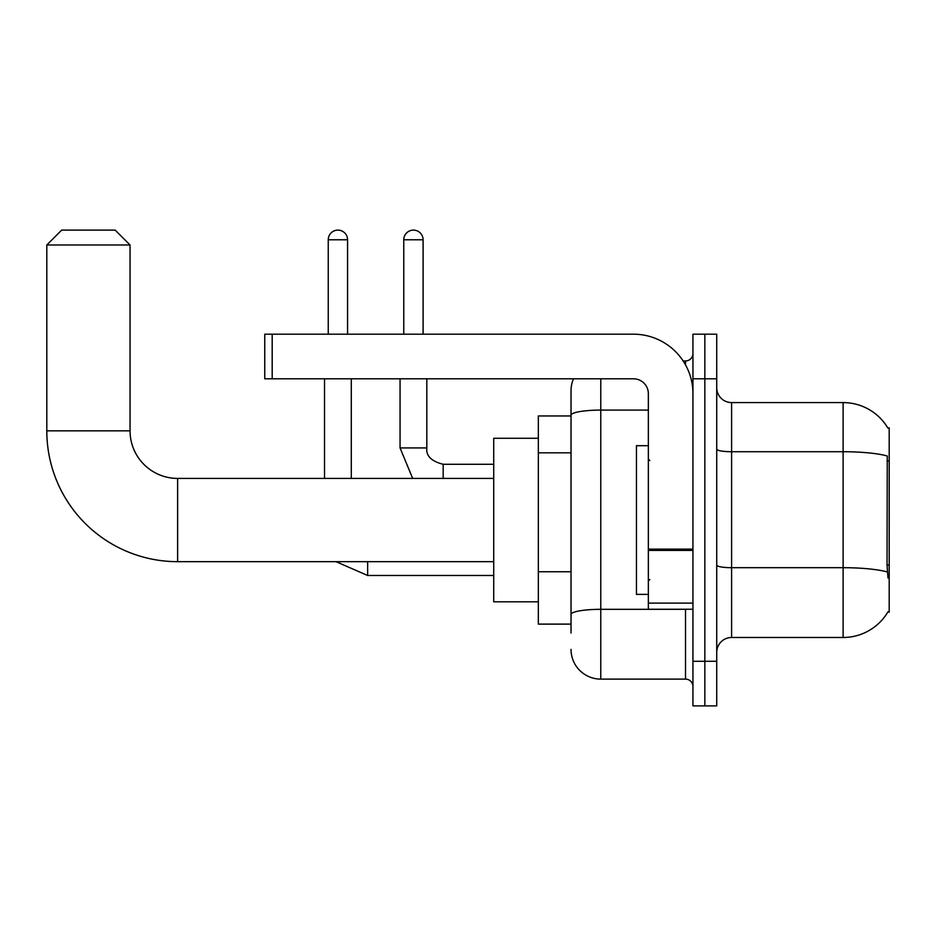 <?xml version="1.0" encoding="UTF-8"?>
<svg xmlns="http://www.w3.org/2000/svg" width="936" height="936" viewBox="0 0 936 936"><rect width="100%" height="100%" fill="white"/><g stroke="black" fill="none" stroke-linecap="round" stroke-linejoin="round"><path stroke-width="1.4" d="M731.601 637.486L843.114 637.486A52.042 52.042 0 0 0 887.995 611.77L889.2 612.214L889.2 427.857L887.843 428.045A52.042 52.042 0 0 0 843.114 402.585A52.042 52.042 0 0 1 887.737 427.857A52.042 52.042 0 0 0 843.114 402.585L731.601 402.585A14.871 14.871 0 0 1 716.73 387.715A14.871 14.871 0 0 0 731.601 402.585L731.601 637.486A14.871 14.871 0 0 0 716.73 652.357M571.03 633.028L571.03 415.256L571.03 415.958L538.329 415.958L538.329 624.113L571.03 624.113M704.843 661.284L704.843 705.884L716.73 705.884L716.73 661.284L704.843 661.284L704.843 705.884L692.944 705.884L692.944 661.284L704.843 661.284L704.843 378.799L704.843 661.284M692.944 661.284L692.944 334.187L704.843 334.187L704.843 378.799L704.843 334.187L716.73 334.187L716.73 661.284M887.995 578.015L887.047 565.098L887.258 455.984A52.042 9.032 180 0 0 843.114 451.725L843.114 402.585A52.042 52.042 0 0 1 887.843 428.045M600.772 378.799L600.772 679.115L685.515 679.115L685.515 609.242M683.14 360.957L685.515 360.957A7.429 7.429 0 0 0 692.944 353.515M571.03 443.898L571.03 390.686A29.73 29.73 0 0 1 573.511 378.799M571.03 619.655L571.03 580.683M648.344 410.097L600.772 410.097A29.73 5.16 180 0 0 571.03 415.256L571.03 390.686M692.944 686.556A7.429 7.429 0 0 0 685.515 679.115M600.772 679.115A29.73 29.73 0 0 1 571.03 649.385M648.344 445.7L636.445 445.7L636.445 594.372L648.344 594.372M493.717 561.67L177.629 561.67L177.629 478.413A47.572 47.572 0 0 1 130.057 430.829L130.057 244.986L46.8 244.986L61.671 230.116L115.186 230.116L130.057 244.986M177.629 478.413A47.572 47.572 0 0 1 130.057 430.829A47.572 47.572 0 0 0 177.629 478.413L493.717 478.413M177.629 561.67A130.829 130.829 0 0 1 46.8 430.829L46.8 244.986M538.329 438.27L493.717 438.27L493.717 601.813L538.329 601.813M328.243 334.187L328.243 239.78A9.664 9.664 0 0 1 337.908 230.116A9.664 9.664 0 0 1 347.572 239.78L347.572 334.187M351.292 478.413L351.292 378.799M324.523 478.413L324.523 378.799M403.767 334.187L403.767 239.78A9.664 9.664 0 0 1 413.431 230.116A9.664 9.664 0 0 1 423.095 239.78L423.095 334.187M400.058 378.799L400.058 447.935L426.816 447.935L426.816 378.799M692.944 609.242L648.344 609.242L648.344 549.116L692.944 549.116M692.944 393.658A59.471 59.471 0 0 0 633.473 334.187L272.189 334.187L272.189 378.799L633.473 378.799A14.871 14.871 0 0 1 648.344 393.658L648.344 549.116M272.189 378.799L264.759 378.799L264.759 334.187L272.189 334.187M889.2 461.027L887.047 461.027M889.2 565.098L887.047 565.098M571.03 452.825L538.329 452.825M571.03 571.767L538.329 571.767M843.114 637.486L843.114 451.725L731.601 451.725A14.871 2.586 0 0 1 716.73 449.14M887.422 571.99A52.042 9.032 180 0 0 843.114 567.696L731.601 567.696A14.871 2.586 -0 0 1 716.73 565.11M716.73 378.799L692.944 378.799M688.1 609.242A7.429 1.287 0 0 1 685.515 609.324L600.772 609.324A29.73 5.16 180 0 0 571.03 614.484M685.515 364.876L685.515 360.957M46.8 430.829L130.057 430.829M493.717 575.488L367.649 575.488L336.001 561.67L367.649 575.488L336.001 561.67L367.649 575.488L367.649 561.67M328.243 239.78L347.572 239.78M443.173 478.413L443.173 464.315M403.767 239.78L423.095 239.78M692.944 550.415L648.344 550.415M648.344 603.1L692.944 603.1M649.83 460.57L648.344 459.085M649.83 579.513L648.344 580.999M336.001 561.67L367.649 575.488M400.058 447.935L412.671 478.413M426.816 447.935C425.915 455.855 431.367 461.308 443.173 464.279C431.367 461.308 425.915 455.855 426.816 447.935C425.915 455.855 431.367 461.308 443.173 464.279C431.367 461.308 425.915 455.855 426.816 447.935C425.915 455.855 431.367 461.308 443.173 464.279L493.717 464.279"/></g></svg>
